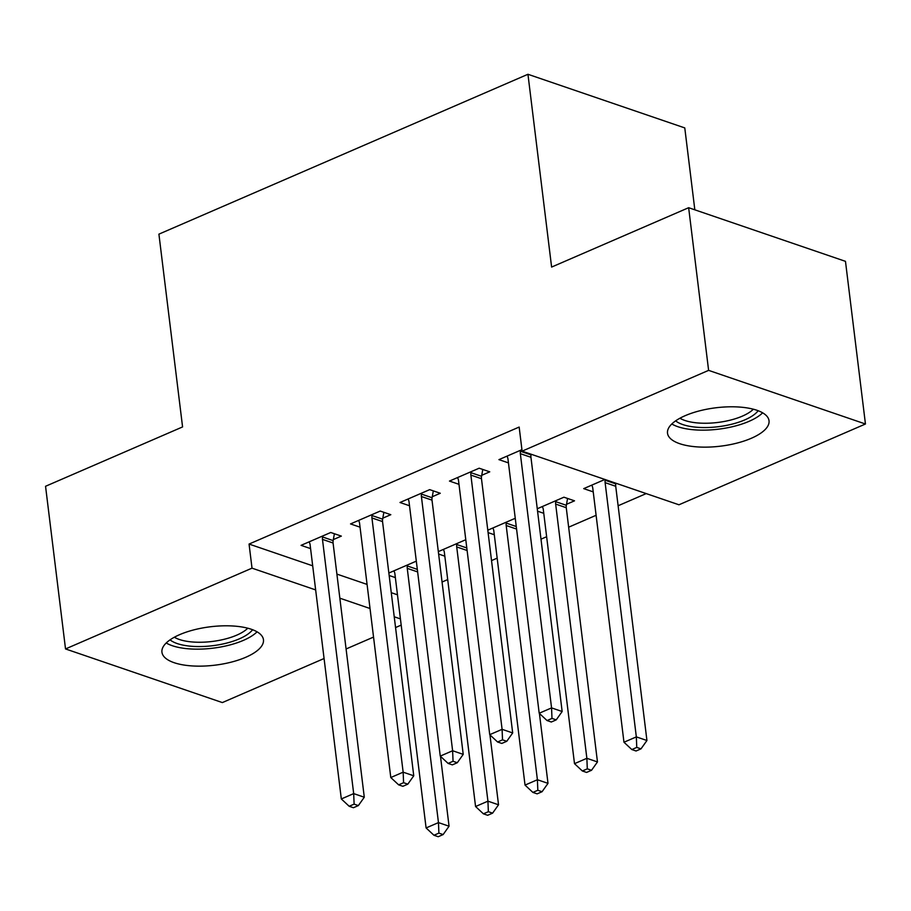 <?xml version="1.0" encoding="UTF-8"?>
<svg xmlns="http://www.w3.org/2000/svg" width="911" height="911" viewBox="0 0 911 911"><rect width="100%" height="100%" fill="white"/><g stroke="black" fill="none" stroke-linecap="round" stroke-linejoin="round"><path stroke-width="1.37" d="M179.638 634.66A51.141 19.336 -7 0 1 232.863 625.994A51.141 19.336 -7 0 1 263.461 639.738A51.141 19.336 -7 0 1 245.765 657.275A51.141 19.336 -7 0 1 192.54 665.952A51.141 19.336 -7 0 1 161.942 652.208A51.141 19.336 -7 0 1 179.638 634.66M685.209 415.667A51.141 19.336 -7 0 1 738.434 406.989A51.141 19.336 -7 0 1 769.032 420.734A51.141 19.336 -7 0 1 751.336 438.271A51.141 19.336 -7 0 1 698.111 446.948A51.141 19.336 -7 0 1 667.512 433.203A51.141 19.336 -7 0 1 685.209 415.667M442.063 582.027L447.7 579.578M491.53 560.595L497.167 558.147M540.997 539.164L546.634 536.727M568.646 527.196L596.101 515.296M618.113 505.764L646.206 493.591M401.193 625.105L395.545 627.554M373.544 637.085L346.078 648.974M324.077 658.516L222.352 702.575L65.524 648.939L252.017 568.157L315.65 589.918M694.831 209.826L684.776 127.916L527.947 74.281L158.913 234.15L182.576 426.929L45.55 486.28L65.524 648.939M527.947 74.281L551.61 267.071L688.648 207.708L845.476 261.343L865.45 424.002L678.957 504.785L522.117 451.15L708.61 370.367L865.45 424.002M465.863 540.36L464.986 540.052L438.328 551.61M444.83 556.165L438.624 554.047M382.802 518.154L390.808 514.692L380.217 511.06L350.53 523.927L360.05 527.173M566.517 504.295L574.522 500.822L563.92 497.201L537.262 508.748M543.765 513.314L537.558 511.185M481.737 475.303L489.742 471.83L479.152 468.208L449.465 481.065L458.985 484.322M522.117 451.15L519.156 427.054L249.056 544.061L312.689 565.822M336.888 574.089L367.076 584.418M391.274 592.685L397.469 594.803M521.935 449.67L498.932 459.634L508.452 462.89M593.232 491.883L583.712 488.626L604.881 479.459M432.269 496.734L440.275 493.261L429.685 489.64L399.997 502.496L409.517 505.753M515.33 518.928L514.453 518.632L487.795 530.179M494.297 534.734L488.091 532.616M333.335 539.585L341.34 536.112L330.739 532.491L301.063 545.347L310.583 548.604M416.395 561.78L415.518 561.483L388.86 573.03M395.351 577.597L389.156 575.479M339.849 598.185L370.037 608.514M394.224 616.781L400.43 618.899M688.648 207.708L708.61 370.367M249.056 544.061L252.017 568.157M520.614 450.25L520.432 451.252A6.559 4.783 -71.1 0 0 520.34 453.667L551.565 707.893L539.198 713.245L507.974 459.019A6.559 4.783 -71.1 0 0 507.347 456.923L506.949 456.172M531.136 454.236L531.022 454.885A6.559 4.783 -71.1 0 0 530.942 457.288L562.155 711.514L551.565 707.893L551.986 718.415L547.044 720.555L551.28 722.013L556.234 719.861L551.986 718.415M556.234 719.861L562.155 711.514M539.198 713.245L547.044 720.555M591.717 485.153L592.116 485.916A6.559 4.783 108.9 0 1 592.754 488.011L623.967 742.237L636.333 736.885L646.935 740.506L615.722 486.28A6.559 4.783 108.9 0 1 615.802 483.878L615.916 483.229M636.766 747.407L631.824 749.548L636.06 750.994L641.002 748.853L636.766 747.407L636.333 736.885L605.12 482.648A6.559 4.783 108.9 0 1 605.2 480.245L605.325 479.607M631.824 749.548L623.967 742.237M646.935 740.506L641.002 748.853M471.146 471.682L470.964 472.684A6.559 4.783 -71.1 0 0 470.873 475.086L502.098 729.324L489.731 734.676L458.506 480.45A6.559 4.783 -71.1 0 0 457.88 478.355L457.481 477.592M482.796 469.461L481.555 476.305A6.559 4.783 -71.1 0 0 481.475 478.719L512.688 732.945L502.098 729.324L502.519 739.846L497.577 741.987L501.813 743.433L506.767 741.292L502.519 739.846M506.767 741.292L512.688 732.945M489.731 734.676L497.577 741.987M421.679 493.102L421.486 494.115A6.559 4.783 -71.1 0 0 421.406 496.518L452.619 750.744L440.252 756.107L409.039 501.881A6.559 4.783 -71.1 0 0 408.413 499.786L408.003 499.023M433.329 490.881L432.087 497.736A6.559 4.783 -71.1 0 0 432.008 500.139L463.221 754.376L452.619 750.744L453.052 761.277L448.11 763.418L452.346 764.864L457.288 762.723L453.052 761.277M457.288 762.723L463.221 754.376M440.252 756.107L448.11 763.418M542.25 506.584L542.649 507.347A6.559 4.783 108.9 0 1 543.286 509.443L574.499 763.669L586.866 758.305L597.468 761.938L566.255 507.7A6.559 4.783 108.9 0 1 566.335 505.298L567.576 498.442M587.299 768.838L582.357 770.979L586.593 772.426L591.535 770.285L587.299 768.838L586.866 758.305L555.653 504.079A6.559 4.783 108.9 0 1 555.733 501.676L555.915 500.663M582.357 770.979L574.499 763.669M597.468 761.938L591.535 770.285M492.783 528.016L493.181 528.767A6.559 4.783 108.9 0 1 493.819 530.862L525.032 785.1L537.399 779.736L548.001 783.358L539.414 713.45M537.832 790.27L532.889 792.411L537.126 793.857L542.068 791.716L537.832 790.27L537.399 779.736L506.186 525.51A6.559 4.783 108.9 0 1 506.265 523.108L506.448 522.094M532.889 792.411L525.032 785.1M548.001 783.358L542.068 791.716M671.806 423.968A50.811 19.211 173 0 0 718.54 429.172A50.811 19.211 173 0 0 762.632 412.82M758.168 410.724A44.252 16.728 -7 0 1 718.244 426.712A44.252 16.728 -7 0 1 675.632 420.859M679.936 418.217A40.972 15.498 173 0 0 717.72 422.465A40.972 15.498 173 0 0 753.351 409.21M166.235 642.972A50.811 19.211 173 0 0 212.969 648.177A50.811 19.211 173 0 0 257.061 631.824M252.598 629.729A44.252 16.728 -7 0 1 212.673 645.705A44.252 16.728 -7 0 1 170.061 639.864M174.365 637.222A40.972 15.498 173 0 0 212.149 641.469A40.972 15.498 173 0 0 247.781 628.203M372.2 514.533L372.018 515.546A6.559 4.783 -71.1 0 0 371.939 517.949L403.152 772.175L390.785 777.538L359.572 523.301A6.559 4.783 -71.1 0 0 358.934 521.206L358.535 520.454M383.861 512.312L382.62 519.168A6.559 4.783 -71.1 0 0 382.54 521.57L413.753 775.796L403.152 772.175L403.584 782.697L398.642 784.849L402.878 786.295L407.821 784.155L403.584 782.697M407.821 784.155L413.753 775.796M390.785 777.538L398.642 784.849M322.733 535.964L322.551 536.978A6.559 4.783 -71.1 0 0 322.471 539.38L353.684 793.606L341.318 798.958L310.104 544.732A6.559 4.783 -71.1 0 0 309.467 542.637L309.068 541.886M334.394 533.744L333.153 540.599A6.559 4.783 -71.1 0 0 333.073 543.002L364.286 797.227L353.684 793.606L354.117 804.128L349.175 806.269L353.411 807.727L358.353 805.586L354.117 804.128M358.353 805.586L364.286 797.227M341.318 798.958L349.175 806.269M443.315 549.447L443.714 550.198A6.559 4.783 108.9 0 1 444.352 552.294L475.565 806.52L487.932 801.168L498.533 804.789L489.947 734.881M488.364 811.69L483.411 813.83L487.658 815.288L492.6 813.147L488.364 811.69L487.932 801.168L456.718 546.942A6.559 4.783 108.9 0 1 456.798 544.539L456.98 543.525M483.411 813.83L475.565 806.52M498.533 804.789L492.6 813.147M393.848 570.878L394.247 571.63A6.559 4.783 108.9 0 1 394.884 573.725L426.097 827.951L438.464 822.599L449.055 826.22L440.48 756.312M438.897 833.121L433.943 835.262L438.191 836.719L443.133 834.567L438.897 833.121L438.464 822.599L407.251 568.362A6.559 4.783 108.9 0 1 407.331 565.959L407.513 564.957M433.943 835.262L426.097 827.951M449.055 826.22L443.133 834.567M520.432 451.252L531.022 454.885M520.34 453.667L530.942 457.288M615.722 486.28L605.12 482.648M615.802 483.878L605.2 480.245M470.964 472.684L481.555 476.305M470.873 475.086L481.475 478.719M421.486 494.115L432.087 497.736M421.406 496.518L432.008 500.139M566.255 507.7L555.653 504.079M566.335 505.298L555.733 501.676M516.583 529.063L506.186 525.51M516.264 526.524L506.265 523.108M372.018 515.546L382.62 519.168M371.939 517.949L382.54 521.57M322.551 536.978L333.153 540.599M322.471 539.38L333.073 543.002M467.115 550.495L456.718 546.942M466.796 547.955L456.798 544.539M417.637 571.926L407.251 568.362M417.329 569.386L407.331 565.959"/></g></svg>
